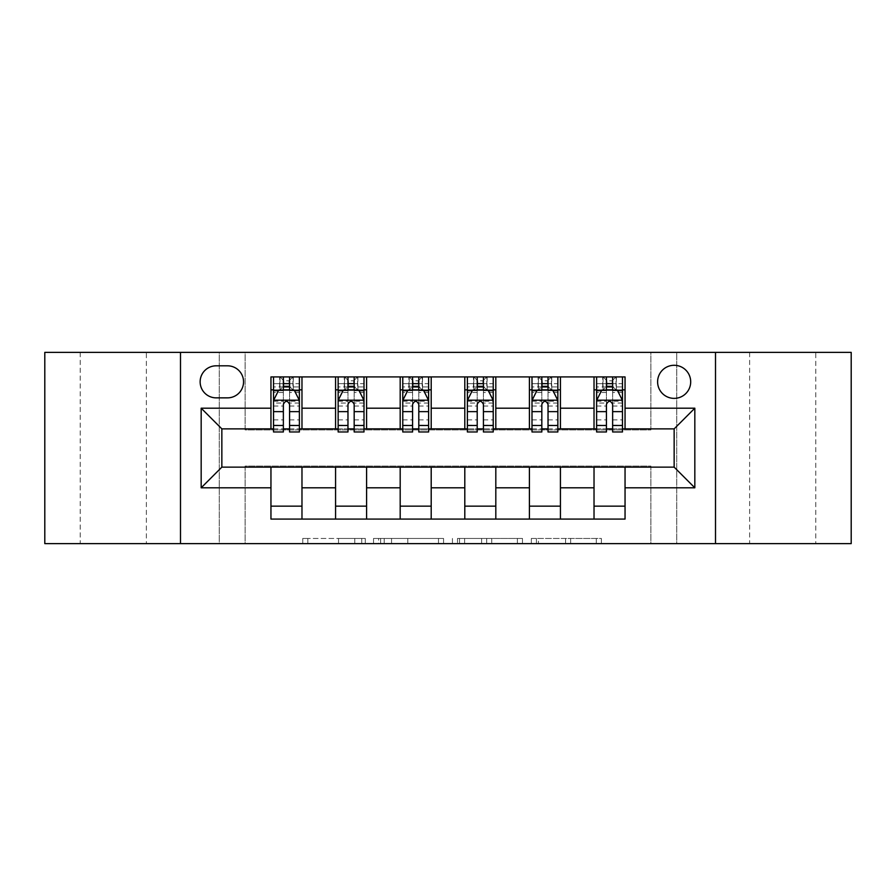 <?xml version="1.0" encoding="UTF-8"?>
<svg xmlns="http://www.w3.org/2000/svg" width="896" height="896" viewBox="0 0 896 896"><rect width="100%" height="100%" fill="white"/><g stroke="black" fill="none" stroke-linecap="round" stroke-linejoin="round"><path stroke-width="0.67" stroke-dasharray="4.48 3.36" d="M365.299 543.626L307.832 543.626L365.299 543.626L365.299 538.462L338.531 538.462L338.531 543.626L338.531 538.462L365.299 538.462L365.299 543.626L365.299 538.462L338.531 538.462L338.531 543.626L338.531 538.462L365.299 538.462L307.832 538.462L365.299 538.462M815.786 352.374L749.627 352.374L815.786 352.374L815.786 543.626L749.627 543.626L815.786 543.626M749.627 352.374L749.627 543.626M146.373 352.374L80.214 352.374L146.373 352.374L146.373 543.626L80.214 543.626L146.373 543.626M80.214 352.374L80.214 543.626M674.15 365.288A16.542 16.542 0 0 0 657.608 381.83A16.542 16.542 0 0 0 674.15 398.373A16.542 16.542 0 0 0 690.693 381.83A16.542 16.542 0 0 0 674.15 365.288M596.288 543.626L536.413 543.626L596.288 543.626L596.288 538.462L570.662 538.462L601.362 538.462L601.362 543.626L601.362 538.462L536.413 538.462L601.362 538.462L601.362 543.626L601.362 538.462L596.288 538.462L596.288 543.626M565.589 543.626L538.44 543.626L565.589 543.626L565.589 538.462L570.662 538.462L565.589 538.462L565.589 543.626L565.589 538.462L538.44 538.462L538.44 543.626L538.44 538.462L565.589 538.462L565.589 543.626M531.339 543.626L536.413 543.626L531.339 543.626L531.339 538.462L536.413 538.462L531.339 538.462L531.339 543.626M302.758 543.626L307.832 543.626L302.758 543.626L302.758 538.462L307.832 538.462L302.758 538.462L302.758 543.626M650.888 543.626L676.738 543.626L676.738 352.374L851.2 352.374L851.2 543.626L676.738 543.626L676.738 352.374L650.888 352.374L650.888 429.912L245.112 429.912L245.112 352.374L650.888 352.374L650.888 429.912L245.112 429.912L245.112 352.374L219.262 352.374L219.262 543.626L44.8 543.626L44.8 352.374L219.262 352.374L219.262 543.626L245.112 543.626L245.112 466.088L650.888 466.088L650.888 543.626L245.112 543.626L245.112 466.088L650.888 466.088L650.888 543.626M443.565 543.626L438.491 543.626L443.565 543.626L443.565 538.462L443.565 543.626M378.616 543.626L438.491 543.626L373.542 543.626L378.616 543.626L378.616 538.462L443.565 538.462L373.542 538.462L373.542 543.626L373.542 538.462L378.616 538.462L378.616 543.626M457.509 543.626L522.458 543.626L452.435 543.626L457.509 543.626L457.509 538.462L522.458 538.462L522.458 543.626L522.458 538.462L491.758 538.462L491.758 543.626M270.95 506.15L301.974 506.15L301.974 519.075L270.95 519.075L270.95 467.13M335.574 519.075L335.574 506.15L366.587 506.15L366.587 519.075L301.974 519.075M400.187 519.075L400.187 506.15L431.2 506.15L431.2 519.075L366.587 519.075M464.8 519.075L464.8 506.15L495.813 506.15L495.813 519.075L431.2 519.075M529.413 519.075L529.413 506.15L560.426 506.15L560.426 519.075L495.813 519.075M594.026 519.075L594.026 506.15L625.05 506.15L625.05 519.075L560.426 519.075M270.95 376.925L301.974 376.925L301.974 389.85L270.95 389.85L270.95 376.925M335.574 376.925L366.587 376.925L366.587 389.85L335.574 389.85L335.574 376.925L301.974 376.925M400.187 376.925L431.2 376.925L431.2 389.85L400.187 389.85L400.187 376.925L366.587 376.925M464.8 376.925L495.813 376.925L495.813 389.85L464.8 389.85L464.8 376.925L431.2 376.925M529.413 376.925L560.426 376.925L560.426 389.85L529.413 389.85L529.413 376.925L495.813 376.925M594.026 376.925L625.05 376.925L625.05 389.85L594.026 389.85L594.026 376.925L560.426 376.925M221.85 428.87L221.85 467.13L674.15 467.13L674.15 428.87L221.85 428.87M596.613 428.87L606.435 428.87M612.64 428.87L622.462 428.87M532 428.87L541.822 428.87M548.027 428.87L557.85 428.87M467.387 428.87L477.21 428.87M483.414 428.87L493.226 428.87M402.774 428.87L412.586 428.87M418.79 428.87L428.613 428.87M338.15 428.87L347.973 428.87M354.178 428.87L364 428.87M273.538 428.87L283.36 428.87M289.565 428.87L299.387 428.87M270.95 428.87L270.95 389.85M301.974 428.87L301.974 389.85M289.565 389.85L283.36 389.85M301.974 506.15L301.974 467.13M335.574 428.87L335.574 389.85M366.587 428.87L366.587 389.85M354.178 389.85L347.973 389.85M366.587 506.15L366.587 467.13M335.574 506.15L335.574 467.13M400.187 506.15L400.187 467.13M431.2 506.15L431.2 467.13M400.187 428.87L400.187 389.85M431.2 428.87L431.2 389.85M418.79 389.85L412.586 389.85M464.8 506.15L464.8 467.13M495.813 506.15L495.813 467.13M464.8 428.87L464.8 389.85M495.813 428.87L495.813 389.85M483.414 389.85L477.21 389.85M529.413 506.15L529.413 467.13M560.426 506.15L560.426 467.13M529.413 428.87L529.413 389.85M560.426 428.87L560.426 389.85M548.027 389.85L541.822 389.85M594.026 506.15L594.026 467.13M625.05 506.15L625.05 467.13M594.026 428.87L594.026 389.85M625.05 428.87L625.05 389.85M612.64 389.85L606.435 389.85M216.16 365.814A16.027 16.027 0 0 0 200.133 381.83A16.027 16.027 0 0 0 216.16 397.858L227.528 397.858A16.027 16.027 0 0 0 243.555 381.83A16.027 16.027 0 0 0 227.528 365.814L216.16 365.814M180.488 543.626L180.488 352.374M715.512 352.374L715.512 543.626M384.194 543.626L391.552 543.626L384.194 543.626L384.194 538.462L380.643 538.462L380.643 543.626L380.643 538.462L391.552 538.462L384.194 538.462L384.194 543.626M391.552 543.626L407.792 543.626L391.552 543.626L391.552 538.462L407.792 538.462L407.792 543.626L407.792 538.462L391.552 538.462L391.552 543.626M457.509 538.462L486.685 538.462L486.685 543.626L486.685 538.462L481.611 538.462L486.685 538.462L486.685 543.626L486.685 538.462L491.758 538.462M459.547 538.462L459.547 543.626L459.547 538.462M452.435 538.462L452.435 543.626L452.435 538.462M283.36 376.925L273.538 376.925L273.538 389.85L273.538 383.645L283.36 383.645L283.36 376.925L299.387 376.925L299.387 389.85L299.387 386.938L289.565 386.938M273.538 400.445L273.538 425.253L273.538 400.445L278.712 390.107L294.213 390.107L299.387 400.445L299.387 425.253L299.387 400.445M273.538 431.973L273.538 383.645L299.387 383.645L299.387 386.938M299.387 431.973L299.387 383.645L289.565 383.645L289.565 376.925M283.36 431.973L283.36 403.043L273.538 403.043M273.538 401.24L283.36 401.24L283.36 425.253L283.36 404.32C285.421 400.4 287.493 400.4 289.565 404.32L289.565 425.253L289.565 401.24L299.387 401.24M273.538 389.85L292.925 389.85L292.925 376.925L299.387 376.925M293.294 376.925L293.294 389.85L292.925 376.925L280 376.925L280 389.85L279.63 376.925L279.63 389.85M273.538 376.925L279.63 376.925M283.36 383.645L283.36 403.043M299.387 403.043L289.565 403.043L289.565 383.645M283.36 401.24L283.36 390.107M289.565 390.107L289.565 401.24M289.565 403.043L289.565 431.973M293.294 389.85L299.387 389.85M283.875 385.974L283.875 380.8L289.05 380.8L289.05 385.974L283.875 385.974L280 389.85M292.925 389.85L289.05 385.974M283.875 380.8L280 376.925M292.925 376.925L289.05 380.8M347.973 376.925L338.15 376.925L338.15 389.85L338.15 383.645L347.973 383.645L347.973 376.925L364 376.925L364 389.85L364 386.938L354.178 386.938M338.15 400.445L338.15 425.253L338.15 400.445L343.325 390.107L358.826 390.107L364 400.445L364 425.253L364 400.445M338.15 431.973L338.15 383.645L364 383.645L364 386.938M364 431.973L364 383.645L354.178 383.645L354.178 376.925M347.973 431.973L347.973 403.043L338.15 403.043M338.15 401.24L347.973 401.24L347.973 425.253L347.973 404.32C350.034 400.4 352.106 400.4 354.178 404.32L354.178 425.253L354.178 401.24L364 401.24M338.15 389.85L357.538 389.85L357.538 376.925L364 376.925M357.907 376.925L357.907 389.85L357.538 376.925L344.613 376.925L344.613 389.85L344.243 376.925L344.243 389.85M338.15 376.925L344.243 376.925M347.973 383.645L347.973 403.043M364 403.043L354.178 403.043L354.178 383.645M347.973 401.24L347.973 390.107M354.178 390.107L354.178 401.24M354.178 403.043L354.178 431.973M357.907 389.85L364 389.85M348.488 385.974L348.488 380.8L353.662 380.8L353.662 385.974L348.488 385.974L344.613 389.85M357.538 389.85L353.662 385.974M348.488 380.8L344.613 376.925M357.538 376.925L353.662 380.8M412.586 376.925L402.774 376.925L402.774 389.85L402.774 383.645L412.586 383.645L412.586 376.925L428.613 376.925L428.613 389.85L428.613 386.938L418.79 386.938M402.774 400.445L402.774 425.253L402.774 400.445L407.938 390.107L423.45 390.107L428.613 400.445L428.613 425.253L428.613 400.445M402.774 431.973L402.774 383.645L428.613 383.645L428.613 386.938M428.613 431.973L428.613 383.645L418.79 383.645L418.79 376.925M412.586 431.973L412.586 403.043L402.774 403.043M402.774 401.24L412.586 401.24L412.586 425.253L412.586 404.32C414.658 400.4 416.718 400.4 418.79 404.32L418.79 425.253L418.79 401.24L428.613 401.24M402.774 389.85L422.15 389.85L422.15 376.925L428.613 376.925M422.531 376.925L422.531 389.85L422.15 376.925L409.226 376.925L409.226 389.85L408.856 376.925L408.856 389.85M402.774 376.925L408.856 376.925M412.586 383.645L412.586 403.043M428.613 403.043L418.79 403.043L418.79 383.645M412.586 401.24L412.586 390.107M418.79 390.107L418.79 401.24M418.79 403.043L418.79 431.973M422.531 389.85L428.613 389.85M413.112 385.974L413.112 380.8L418.275 380.8L418.275 385.974L413.112 385.974L409.226 389.85M422.15 389.85L418.275 385.974M413.112 380.8L409.226 376.925M422.15 376.925L418.275 380.8M477.21 376.925L467.387 376.925L467.387 389.85L467.387 383.645L477.21 383.645L477.21 376.925L493.226 376.925L493.226 389.85L493.226 386.938L483.414 386.938M467.387 400.445L467.387 425.253L467.387 400.445L472.55 390.107L488.062 390.107L493.226 400.445L493.226 425.253L493.226 400.445M467.387 431.973L467.387 383.645L493.226 383.645L493.226 386.938M493.226 431.973L493.226 383.645L483.414 383.645L483.414 376.925M477.21 431.973L477.21 403.043L467.387 403.043M467.387 401.24L477.21 401.24L477.21 425.253L477.21 404.32C479.27 400.4 481.331 400.4 483.414 404.32L483.414 425.253L483.414 401.24L493.226 401.24M467.387 389.85L486.774 389.85L486.774 376.925L493.226 376.925M487.144 376.925L487.144 389.85L486.774 376.925L473.85 376.925L473.85 389.85L473.469 376.925L473.469 389.85M467.387 376.925L473.469 376.925M477.21 383.645L477.21 403.043M493.226 403.043L483.414 403.043L483.414 383.645M477.21 401.24L477.21 390.107M483.414 390.107L483.414 401.24M483.414 403.043L483.414 431.973M487.144 389.85L493.226 389.85M477.725 385.974L477.725 380.8L482.888 380.8L482.888 385.974L477.725 385.974L473.85 389.85M486.774 389.85L482.888 385.974M477.725 380.8L473.85 376.925M486.774 376.925L482.888 380.8M541.822 376.925L532 376.925L532 389.85L532 383.645L541.822 383.645L541.822 376.925L557.85 376.925L557.85 389.85L557.85 386.938L548.027 386.938M532 400.445L532 425.253L532 400.445L537.174 390.107L552.675 390.107L557.85 400.445L557.85 425.253L557.85 400.445M532 431.973L532 383.645L557.85 383.645L557.85 386.938M557.85 431.973L557.85 383.645L548.027 383.645L548.027 376.925M541.822 431.973L541.822 403.043L532 403.043M532 401.24L541.822 401.24L541.822 425.253L541.822 404.32C543.883 400.4 545.955 400.4 548.027 404.32L548.027 425.253L548.027 401.24L557.85 401.24M532 389.85L551.387 389.85L551.387 376.925L557.85 376.925M551.757 376.925L551.757 389.85L551.387 376.925L538.462 376.925L538.462 389.85L538.093 376.925L538.093 389.85M532 376.925L538.093 376.925M541.822 383.645L541.822 403.043M557.85 403.043L548.027 403.043L548.027 383.645M541.822 401.24L541.822 390.107M548.027 390.107L548.027 401.24M548.027 403.043L548.027 431.973M551.757 389.85L557.85 389.85M542.338 385.974L542.338 380.8L547.512 380.8L547.512 385.974L542.338 385.974L538.462 389.85M551.387 389.85L547.512 385.974M542.338 380.8L538.462 376.925M551.387 376.925L547.512 380.8M606.435 376.925L596.613 376.925L596.613 389.85L596.613 383.645L606.435 383.645L606.435 376.925L622.462 376.925L622.462 389.85L622.462 386.938L612.64 386.938M596.613 400.445L596.613 425.253L596.613 400.445L601.787 390.107L617.288 390.107L622.462 400.445L622.462 425.253L622.462 400.445M596.613 431.973L596.613 383.645L622.462 383.645L622.462 386.938M622.462 431.973L622.462 383.645L612.64 383.645L612.64 376.925M606.435 431.973L606.435 403.043L596.613 403.043M596.613 401.24L606.435 401.24L606.435 425.253L606.435 404.32C608.496 400.4 610.568 400.4 612.64 404.32L612.64 425.253L612.64 401.24L622.462 401.24M596.613 389.85L616 389.85L616 376.925L622.462 376.925M616.37 376.925L616.37 389.85L616 376.925L603.075 376.925L603.075 389.85L602.706 376.925L602.706 389.85M596.613 376.925L602.706 376.925M606.435 383.645L606.435 403.043M622.462 403.043L612.64 403.043L612.64 383.645M606.435 401.24L606.435 390.107M612.64 390.107L612.64 401.24M612.64 403.043L612.64 431.973M616.37 389.85L622.462 389.85M606.95 385.974L606.95 380.8L612.125 380.8L612.125 385.974L606.95 385.974L603.075 389.85M616 389.85L612.125 385.974M606.95 380.8L603.075 376.925M616 376.925L612.125 380.8M361.738 538.462L361.738 543.626L361.738 538.462M354.771 538.462L354.771 543.626L354.771 538.462M307.832 538.462L307.832 543.626L307.832 538.462M438.491 538.462L438.491 543.626L438.491 538.462M517.384 538.462L517.384 543.626L517.384 538.462M481.611 538.462L481.611 543.626L481.611 538.462M464.621 538.462L464.621 543.626L464.621 538.462M570.662 538.462L570.662 543.626L570.662 538.462M536.413 538.462L536.413 543.626L536.413 538.462M273.672 400.187L299.253 400.187M273.538 419.877L283.36 419.877M283.36 392.526L273.538 392.526M299.387 392.526L289.565 392.526M278.398 390.723L283.36 390.723M289.565 390.723L294.526 390.723M289.565 419.877L299.387 419.877M273.538 406.022L283.36 406.022M289.565 406.022L299.387 406.022M283.36 386.938L273.538 386.938M338.285 400.187L363.866 400.187M338.15 419.877L347.973 419.877M347.973 392.526L338.15 392.526M364 392.526L354.178 392.526M343.011 390.723L347.973 390.723M354.178 390.723L359.139 390.723M354.178 419.877L364 419.877M338.15 406.022L347.973 406.022M354.178 406.022L364 406.022M347.973 386.938L338.15 386.938M402.898 400.187L428.49 400.187M402.774 419.877L412.586 419.877M412.586 392.526L402.774 392.526M428.613 392.526L418.79 392.526M407.624 390.723L412.586 390.723M418.79 390.723L423.752 390.723M418.79 419.877L428.613 419.877M402.774 406.022L412.586 406.022M418.79 406.022L428.613 406.022M412.586 386.938L402.774 386.938M467.51 400.187L493.102 400.187M467.387 419.877L477.21 419.877M477.21 392.526L467.387 392.526M493.226 392.526L483.414 392.526M472.248 390.723L477.21 390.723M483.414 390.723L488.376 390.723M483.414 419.877L493.226 419.877M467.387 406.022L477.21 406.022M483.414 406.022L493.226 406.022M477.21 386.938L467.387 386.938M532.134 400.187L557.715 400.187M532 419.877L541.822 419.877M541.822 392.526L532 392.526M557.85 392.526L548.027 392.526M536.861 390.723L541.822 390.723M548.027 390.723L552.989 390.723M548.027 419.877L557.85 419.877M532 406.022L541.822 406.022M548.027 406.022L557.85 406.022M541.822 386.938L532 386.938M596.747 400.187L622.328 400.187M596.613 419.877L606.435 419.877M606.435 392.526L596.613 392.526M622.462 392.526L612.64 392.526M601.474 390.723L606.435 390.723M612.64 390.723L617.602 390.723M612.64 419.877L622.462 419.877M596.613 406.022L606.435 406.022M612.64 406.022L622.462 406.022M606.435 386.938L596.613 386.938M273.538 425.253L283.36 425.253M289.565 425.253L299.387 425.253M338.15 425.253L347.973 425.253M354.178 425.253L364 425.253M402.774 425.253L412.586 425.253M418.79 425.253L428.613 425.253M467.387 425.253L477.21 425.253M483.414 425.253L493.226 425.253M532 425.253L541.822 425.253M548.027 425.253L557.85 425.253M596.613 425.253L606.435 425.253M612.64 425.253L622.462 425.253"/><path stroke-width="1.34" d="M674.15 365.288A16.542 16.542 0 0 0 657.608 381.83A16.542 16.542 0 0 0 674.15 398.373A16.542 16.542 0 0 0 690.693 381.83A16.542 16.542 0 0 0 674.15 365.288M715.512 543.626L851.2 543.626L851.2 352.374L715.512 352.374L715.512 543.626L180.488 543.626L180.488 352.374L44.8 352.374L44.8 543.626L180.488 543.626M216.16 397.858L227.528 397.858A16.027 16.027 0 0 0 243.555 381.83A16.027 16.027 0 0 0 227.528 365.814L216.16 365.814A16.027 16.027 0 0 0 200.133 381.83A16.027 16.027 0 0 0 216.16 397.858M715.512 352.374L180.488 352.374M270.95 487.805L201.174 487.805L201.174 408.195L270.95 408.195L270.95 428.87L221.85 428.87L221.85 467.13L270.95 467.13L270.95 519.075L625.05 519.075L625.05 467.13L674.15 467.13L674.15 428.87L625.05 428.87L625.05 408.195L694.826 408.195L694.826 487.805L625.05 487.805M625.05 408.195L625.05 376.925L270.95 376.925L270.95 408.195M594.026 376.925L594.026 428.87L596.613 428.87M606.435 428.87L612.64 428.87M622.462 428.87L625.05 428.87M594.026 428.87L557.85 428.87M529.413 376.925L529.413 428.87L532 428.87M541.822 428.87L548.027 428.87M529.413 428.87L493.226 428.87M464.8 376.925L464.8 428.87L467.387 428.87M477.21 428.87L483.414 428.87M464.8 428.87L428.613 428.87M400.187 376.925L400.187 428.87L402.774 428.87M412.586 428.87L418.79 428.87M400.187 428.87L364 428.87M335.574 376.925L335.574 428.87L338.15 428.87M347.973 428.87L354.178 428.87M335.574 428.87L299.387 428.87M270.95 428.87L273.538 428.87M283.36 428.87L289.565 428.87M270.95 467.13L301.974 467.13L301.974 519.075M625.05 467.13L301.974 467.13M301.974 376.925L301.974 428.87M270.95 389.85L273.538 389.85M283.36 389.85L289.565 389.85M299.387 389.85L301.974 389.85M270.95 506.15L301.974 506.15M335.574 467.13L335.574 519.075M366.587 376.925L366.587 428.87M335.574 389.85L338.15 389.85M347.973 389.85L354.178 389.85M364 389.85L366.587 389.85M366.587 467.13L366.587 519.075M335.574 506.15L366.587 506.15M400.187 467.13L400.187 519.075M431.2 467.13L431.2 519.075M400.187 506.15L431.2 506.15M431.2 376.925L431.2 428.87M400.187 389.85L402.774 389.85M412.586 389.85L418.79 389.85M428.613 389.85L431.2 389.85M464.8 467.13L464.8 519.075M495.813 467.13L495.813 519.075M464.8 506.15L495.813 506.15M495.813 376.925L495.813 428.87M464.8 389.85L467.387 389.85M477.21 389.85L483.414 389.85M493.226 389.85L495.813 389.85M529.413 467.13L529.413 519.075M560.426 467.13L560.426 519.075M529.413 506.15L560.426 506.15M560.426 376.925L560.426 428.87M529.413 389.85L532 389.85M541.822 389.85L548.027 389.85M557.85 389.85L560.426 389.85M594.026 467.13L594.026 519.075M594.026 506.15L625.05 506.15M594.026 389.85L596.613 389.85M606.435 389.85L612.64 389.85M622.462 389.85L625.05 389.85M221.85 428.87L201.174 408.195M221.85 467.13L201.174 487.805M694.826 408.195L674.15 428.87M694.826 487.805L674.15 467.13M289.565 383.645L283.36 383.645M299.387 425.499L289.565 425.499L289.565 431.973L299.387 431.973L299.387 400.445L294.213 390.107L278.712 390.107L273.538 400.445L273.538 431.973L283.36 431.973L283.36 425.499L273.538 425.499M273.538 400.445L273.538 376.925M299.387 400.445L299.387 376.925M283.36 390.107L283.36 376.925M289.565 376.925L289.565 390.107M289.565 425.499L289.565 404.32C287.493 400.333 285.432 400.333 283.36 404.32L283.36 425.499M354.178 383.645L347.973 383.645M364 425.499L354.178 425.499L354.178 431.973L364 431.973L364 400.445L358.826 390.107L343.325 390.107L338.15 400.445L338.15 431.973L347.973 431.973L347.973 425.499L338.15 425.499M338.15 400.445L338.15 376.925M364 400.445L364 376.925M347.973 390.107L347.973 376.925M354.178 376.925L354.178 390.107M354.178 425.499L354.178 404.32C352.117 400.333 350.045 400.333 347.973 404.32L347.973 425.499M418.79 383.645L412.586 383.645M428.613 425.499L418.79 425.499L418.79 431.973L428.613 431.973L428.613 400.445L423.45 390.107L407.938 390.107L402.774 400.445L402.774 431.973L412.586 431.973L412.586 425.499L402.774 425.499M402.774 400.445L402.774 376.925M428.613 400.445L428.613 376.925M412.586 390.107L412.586 376.925M418.79 376.925L418.79 390.107M418.79 425.499L418.79 404.32C416.73 400.333 414.658 400.333 412.586 404.32L412.586 425.499M483.414 383.645L477.21 383.645M493.226 425.499L483.414 425.499L483.414 431.973L493.226 431.973L493.226 400.445L488.062 390.107L472.55 390.107L467.387 400.445L467.387 431.973L477.21 431.973L477.21 425.499L467.387 425.499M467.387 400.445L467.387 376.925M493.226 400.445L493.226 376.925M477.21 390.107L477.21 376.925M483.414 376.925L483.414 390.107M483.414 425.499L483.414 404.32C481.342 400.333 479.282 400.333 477.21 404.32L477.21 425.499M548.027 383.645L541.822 383.645M557.85 425.499L548.027 425.499L548.027 431.973L557.85 431.973L557.85 400.445L552.675 390.107L537.174 390.107L532 400.445L532 431.973L541.822 431.973L541.822 425.499L532 425.499M532 400.445L532 376.925M557.85 400.445L557.85 376.925M541.822 390.107L541.822 376.925M548.027 376.925L548.027 390.107M548.027 425.499L548.027 404.32C545.955 400.333 543.894 400.333 541.822 404.32L541.822 425.499M612.64 383.645L606.435 383.645M622.462 425.499L612.64 425.499L612.64 431.973L622.462 431.973L622.462 400.445L617.288 390.107L601.787 390.107L596.613 400.445L596.613 431.973L606.435 431.973L606.435 425.499L596.613 425.499M596.613 400.445L596.613 376.925M622.462 400.445L622.462 376.925M606.435 390.107L606.435 376.925M612.64 376.925L612.64 390.107M612.64 425.499L612.64 404.32C610.579 400.333 608.507 400.333 606.435 404.32L606.435 425.499M335.574 487.805L301.974 487.805M335.574 408.195L301.974 408.195M400.187 408.195L366.587 408.195M400.187 487.805L366.587 487.805M464.8 408.195L431.2 408.195M464.8 487.805L431.2 487.805M529.413 408.195L495.813 408.195M529.413 487.805L495.813 487.805M594.026 408.195L560.426 408.195M594.026 487.805L560.426 487.805M299.253 400.187L273.672 400.187M273.538 390.723L278.398 390.723M294.526 390.723L299.387 390.723M283.36 411.634L273.538 411.634M299.387 411.634L289.565 411.634M289.565 386.938L283.36 386.938M363.866 400.187L338.285 400.187M338.15 390.723L343.011 390.723M359.139 390.723L364 390.723M347.973 411.634L338.15 411.634M364 411.634L354.178 411.634M354.178 386.938L347.973 386.938M428.49 400.187L402.898 400.187M402.774 390.723L407.624 390.723M423.752 390.723L428.613 390.723M412.586 411.634L402.774 411.634M428.613 411.634L418.79 411.634M418.79 386.938L412.586 386.938M493.102 400.187L467.51 400.187M467.387 390.723L472.248 390.723M488.376 390.723L493.226 390.723M477.21 411.634L467.387 411.634M493.226 411.634L483.414 411.634M483.414 386.938L477.21 386.938M557.715 400.187L532.134 400.187M532 390.723L536.861 390.723M552.989 390.723L557.85 390.723M541.822 411.634L532 411.634M557.85 411.634L548.027 411.634M548.027 386.938L541.822 386.938M622.328 400.187L596.747 400.187M596.613 390.723L601.474 390.723M617.602 390.723L622.462 390.723M606.435 411.634L596.613 411.634M622.462 411.634L612.64 411.634M612.64 386.938L606.435 386.938"/></g></svg>
